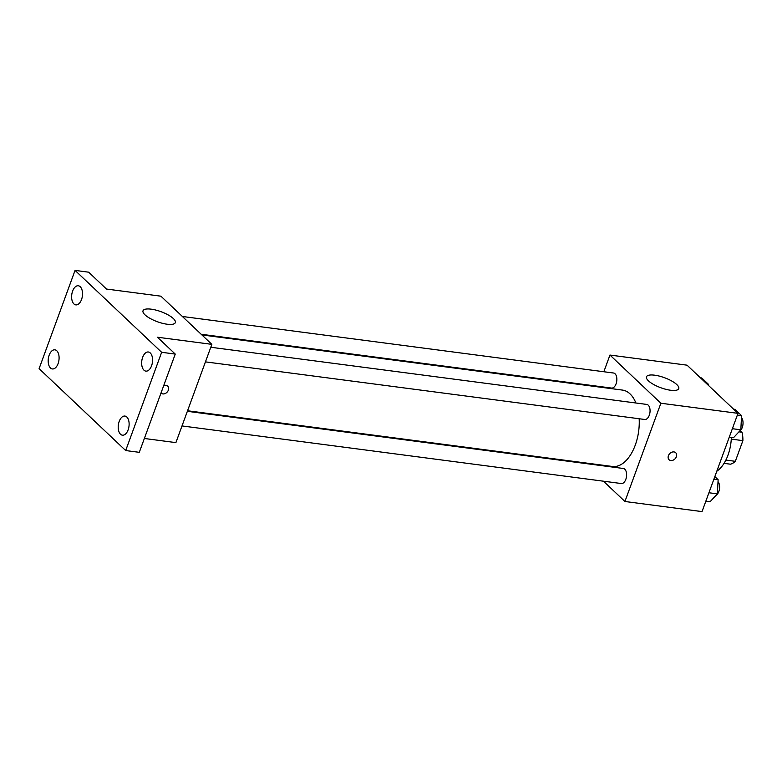 <?xml version="1.0" encoding="UTF-8"?>
<svg xmlns="http://www.w3.org/2000/svg" width="782" height="782" viewBox="0 0 782 782"><rect width="100%" height="100%" fill="white"/><g stroke="black" fill="none" stroke-linecap="round" stroke-linejoin="round"><path stroke-width="1.17" d="M740.329 430.638L742.03 432.25A21.309 11.847 -82.5 0 1 742.89 440.637L735.324 461.312A21.309 11.847 -82.5 0 1 730.349 464.185L724.054 463.355M738.931 431.84L742.03 432.25M725.882 460.08L735.324 461.312M731.278 439.113L742.89 440.637M716.801 471.243A33.02 18.357 -82.5 0 0 731.356 437.451M603.841 371.743L609.95 355.057L687.055 365.174L737.993 413.346L702.031 511.604L624.926 501.487L603.479 481.204M584.672 463.413L583.958 462.739M187.553 410.765L612.433 466.473A38.523 21.417 -82.5 0 0 639.168 418.741M635.903 402.994A38.523 21.417 -82.5 0 0 622.443 390.081L201.883 334.931M609.95 355.057L660.878 403.238L624.926 501.487M598.289 386.914L598.494 386.357M205.441 361.87L644.779 419.484A7.595 4.223 -82.5 0 0 649.95 412.495A7.595 4.223 -82.5 0 0 646.753 404.421L210.788 347.257M182.001 425.936L621.338 483.54A7.595 4.223 -82.5 0 0 626.509 476.561A7.595 4.223 -82.5 0 0 623.313 468.477L187.348 411.312M182.372 316.475L613.538 373.014A7.595 4.223 97.5 0 1 616.069 383.864A7.595 4.223 97.5 0 1 611.563 388.067L201.179 334.256M660.878 403.238L737.993 413.346M654.671 375.194A17.194 5.347 -159.9 0 1 671.621 380.942A17.194 5.347 -159.9 0 1 678.776 388.625A17.194 5.347 -159.9 0 1 660.79 387.735A17.194 5.347 -159.9 0 1 646.479 376.807A17.194 5.347 -159.9 0 1 654.671 375.194M675.697 452.729A4.819 3.715 -46.6 0 1 676.352 456.747A4.819 3.715 -46.6 0 1 669.079 459.728A4.819 3.715 -46.6 0 1 669.685 453.677A4.819 3.715 -46.6 0 1 675.697 452.729A4.819 3.715 -46.6 0 1 676.352 456.747A4.819 3.715 -46.6 0 1 669.079 459.728M75.052 270.396L161.649 352.291L125.687 450.549L39.1 368.654L75.052 270.396L88.659 272.185L106.489 289.047L160.916 296.183L211.854 344.354L175.901 442.612L144.367 438.477M125.687 450.549L139.294 452.328L175.256 354.08L161.649 352.291M211.854 344.354L157.426 337.218L175.256 354.08M151.209 309.173A17.194 5.347 -159.9 0 1 168.159 314.921A17.194 5.347 -159.9 0 1 175.324 322.614A17.194 5.347 -159.9 0 1 157.338 321.715A17.194 5.347 -159.9 0 1 143.018 310.786A17.194 5.347 -159.9 0 1 151.209 309.173M163.692 385.663A4.819 3.715 -46.6 0 1 167.7 386.122A4.819 3.715 -46.6 0 1 168.365 390.14A4.819 3.715 -46.6 0 1 161.082 393.111A4.819 3.715 -46.6 0 1 160.994 393.033M167.7 386.113A4.819 3.715 -46.6 0 1 168.355 390.14A4.819 3.715 -46.6 0 1 161.082 393.111M143.966 370.169A9.638 5.357 97.5 0 1 142.129 359.055A9.638 5.357 97.5 0 1 148.365 351.998A9.638 5.357 97.5 0 1 150.261 352.956A9.638 5.357 97.5 0 1 152.089 364.07A9.638 5.357 97.5 0 1 145.863 371.127A9.638 5.357 97.5 0 1 143.966 370.169M73.928 303.934A9.638 5.357 97.5 0 1 72.1 292.82A9.638 5.357 97.5 0 1 78.327 285.762A9.638 5.357 97.5 0 1 80.223 286.72A9.638 5.357 97.5 0 1 82.051 297.825A9.638 5.357 97.5 0 1 75.825 304.882A9.638 5.357 97.5 0 1 73.928 303.934M50.488 367.99A9.638 5.357 97.5 0 1 48.65 356.885A9.638 5.357 97.5 0 1 54.887 349.828A9.638 5.357 97.5 0 1 56.783 350.776A9.638 5.357 97.5 0 1 58.611 361.89A9.638 5.357 97.5 0 1 52.384 368.948A9.638 5.357 97.5 0 1 50.488 367.99M120.516 434.235A9.638 5.357 97.5 0 1 118.688 423.121A9.638 5.357 97.5 0 1 124.924 416.063A9.638 5.357 97.5 0 1 126.821 417.021A9.638 5.357 97.5 0 1 128.649 428.125A9.638 5.357 97.5 0 1 122.412 435.183A9.638 5.357 97.5 0 1 120.516 434.235M700.379 377.774L701.737 377.96L708.355 384.216L708.297 385.262M706.996 384.04L708.355 384.216M733.594 409.191L734.943 409.367L741.561 415.623L740.828 429.807L733.477 437.734L729.264 437.177M732.372 428.702L740.828 429.807M737.358 415.076L741.561 415.623M739.42 431.312A7.595 4.223 -82.5 0 0 742.9 424.919A7.595 4.223 -82.5 0 0 741.463 417.608M714.846 476.59L718.12 479.689L717.387 493.872L710.027 501.79L705.823 501.242M708.932 492.758L717.387 493.872M713.917 479.131L718.12 479.689M715.98 495.377A7.595 4.223 -82.5 0 0 719.46 488.985A7.595 4.223 -82.5 0 0 718.013 481.663"/></g></svg>

